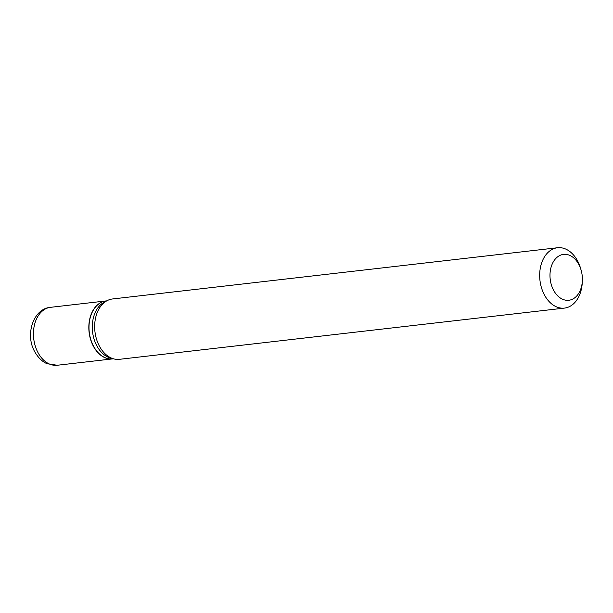 <?xml version="1.0" encoding="UTF-8"?>
<svg xmlns="http://www.w3.org/2000/svg" width="613" height="613" viewBox="0 0 613 613"><rect width="100%" height="100%" fill="white"/><g stroke="black" fill="none" stroke-linecap="round" stroke-linejoin="round"><path stroke-width="0.92" d="M106.041 300.937A29.163 20.329 83.4 0 0 105.957 300.945A29.163 20.329 83.4 0 0 93.138 345.778A29.163 20.329 83.4 0 0 112.631 358.881A29.163 20.329 83.4 0 0 112.715 358.873M106.739 300.853L106.133 300.929A29.163 20.329 83.4 0 0 89.046 325.403A29.163 20.329 83.4 0 0 90.601 338.905A29.163 20.329 83.4 0 0 93.306 345.763A29.163 20.329 83.4 0 0 112.8 358.866L113.413 358.797M581.116 270.18L580.641 268.525A30.374 21.179 83.4 0 0 577.821 261.391A30.374 21.179 83.4 0 0 557.524 247.744L112.508 298.968A30.374 21.179 83.4 0 0 107.145 300.646L104.271 302.155A29.163 20.329 83.4 0 0 96.593 345.38A29.163 20.329 83.4 0 0 110.708 358.092L113.857 358.911A30.374 21.179 83.4 0 0 119.458 359.318L564.466 308.094A30.374 21.179 83.4 0 0 582.266 282.593L582.35 280.877A23.087 16.091 83.4 0 0 581.116 270.18A23.087 16.091 83.4 0 0 578.979 264.755A23.087 16.091 83.4 0 0 556.236 258.042A23.087 16.091 83.4 0 0 553.393 289.88A23.087 16.091 83.4 0 0 570.895 299.818A23.087 16.091 83.4 0 0 582.35 280.877M89.046 325.434A28.918 20.16 83.4 0 0 89.046 325.465A28.918 20.16 83.4 0 0 90.586 338.851A28.918 20.16 83.4 0 0 90.594 338.882M557.524 247.744A30.374 21.179 83.4 0 0 544.168 294.447A30.374 21.179 83.4 0 0 564.466 308.094M107.145 300.646A30.374 21.179 83.4 0 0 99.153 345.671A30.374 21.179 83.4 0 0 113.857 358.911M57.247 365.256L47.17 363.739C44.864 362.865 39.324 360.023 34.504 351.326C24.941 334.269 33.485 308.508 50.58 307.32A29.163 20.329 83.4 0 0 37.753 352.153A29.163 20.329 83.4 0 0 57.247 365.256L112.631 358.881M50.58 307.32L105.957 300.945"/></g></svg>
